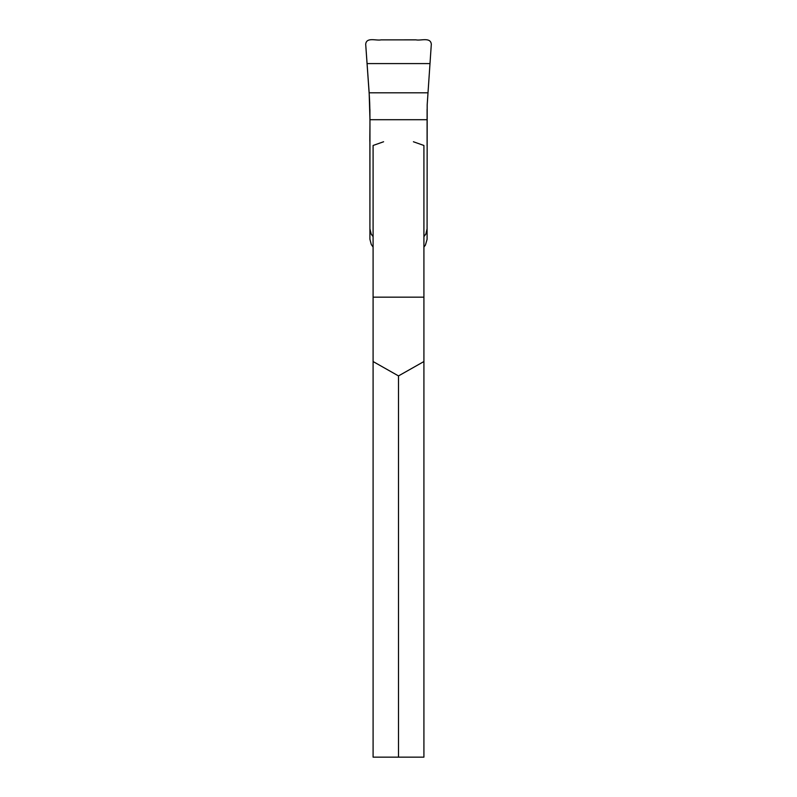 <?xml version="1.0" encoding="UTF-8"?>
<svg xmlns="http://www.w3.org/2000/svg" width="797" height="797" viewBox="0 0 797 797"><rect width="100%" height="100%" fill="white"/><g stroke="black" fill="none" stroke-linecap="round" stroke-linejoin="round"><path stroke-width="1.2" d="M373.096 361.539L398.5 375.915L423.914 361.539L423.914 757.15L373.096 757.15L373.096 145.472L383.606 141.756M423.914 361.539L423.914 145.472L413.404 141.756M398.5 757.15L398.5 375.915M427.092 239.12L427.092 228.4M423.914 236.629L425.887 233.969L427.082 228.799L427.182 104.885L431.316 44.233C430.579 36.861 420.736 40.936 415.954 39.86L381.056 39.87C376.294 40.926 366.411 36.861 365.693 44.233L369.16 92.801L369.957 119.719L369.918 228.799L371.213 234.149L373.096 236.629M427.092 110.076L427.092 143.48M369.918 229.556L369.888 142.524C369.569 139.316 370.555 114.549 369.31 95.58L365.693 44.233M369.918 228.4L369.918 239.12M369.918 239L369.918 228.799M369.918 119.859L369.918 109.388M369.918 239.259L371.282 244.52L373.096 247.06M423.914 247.07L425.429 245.068L427.082 239.379M367.038 63.591L429.972 63.591M373.096 297.171L423.914 297.171M427.859 92.811L369.15 92.811M427.082 119.709L369.938 119.709M427.102 109.159L427.092 110.823M427.092 125.787L427.092 122.698M427.092 145.931L427.092 139.614"/></g></svg>
